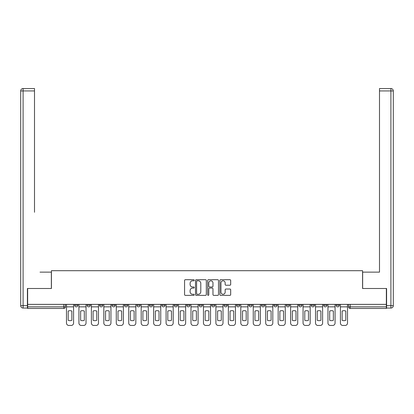 <?xml version="1.0" encoding="UTF-8"?>
<svg xmlns="http://www.w3.org/2000/svg" width="414" height="414" viewBox="0 0 414 414"><rect width="100%" height="100%" fill="white"/><g stroke="black" fill="none" stroke-linecap="round" stroke-linejoin="round"><path stroke-width="0.62" d="M194.228 280.252A0.549 0.549 0 0 0 193.68 279.704L185.358 279.704A0.781 0.781 0 0 0 184.572 280.485L184.572 294.592A0.781 0.781 0 0 0 185.358 295.373L193.68 295.373A0.549 0.549 0 0 0 194.228 294.825A0.549 0.549 0 0 0 193.68 294.276L192.603 294.276A2.505 2.505 0 0 1 190.098 291.772L190.098 290.592A2.505 2.505 0 0 1 192.603 288.087L193.68 288.087A0.549 0.549 0 0 0 194.228 287.539A0.549 0.549 0 0 0 193.68 286.99L192.603 286.99A2.505 2.505 0 0 1 190.098 284.485L190.098 283.305A2.505 2.505 0 0 1 192.603 280.801L193.68 280.801A0.549 0.549 0 0 0 194.228 280.252M323.696 305.258L323.696 304.378L323.696 305.258A1.594 1.594 0 0 0 325.295 306.857A1.594 1.594 0 0 1 323.696 305.258L326.889 305.258A1.594 1.594 0 0 1 325.295 306.857A1.594 1.594 0 0 0 326.889 305.258L326.889 304.378L326.889 305.258M211.632 304.378L211.632 305.258L214.825 305.258A1.594 1.594 0 0 1 213.226 306.857A1.594 1.594 0 0 1 211.632 305.258L211.632 304.378M174.273 304.378L174.273 305.258L177.466 305.258A1.594 1.594 0 0 1 175.872 306.857A1.594 1.594 0 0 1 174.273 305.258L174.273 304.378M149.371 304.378L149.371 305.258L152.564 305.258A1.594 1.594 0 0 1 150.965 306.857A1.594 1.594 0 0 1 149.371 305.258L149.371 304.378M136.92 304.378L136.92 305.258L140.113 305.258A1.594 1.594 0 0 1 138.514 306.857A1.594 1.594 0 0 1 136.92 305.258L136.92 304.378M112.013 304.378L112.013 305.258L115.206 305.258A1.594 1.594 0 0 1 113.612 306.857A1.594 1.594 0 0 1 112.013 305.258L112.013 304.378M229.899 285.225A0.781 0.781 0 0 0 230.681 284.444L230.681 280.485A0.781 0.781 0 0 0 229.899 279.704L220.652 279.704A0.781 0.781 0 0 0 219.87 280.485L219.87 294.592A0.781 0.781 0 0 0 220.652 295.373L229.899 295.373A0.781 0.781 0 0 0 230.681 294.592L230.681 289.81A0.781 0.781 0 0 0 229.899 289.029L225.94 289.029A0.781 0.781 0 0 0 225.159 289.81L225.159 292.18A2.096 2.096 0 0 1 223.063 294.276A2.096 2.096 0 0 1 220.967 292.18L220.967 282.897A2.096 2.096 0 0 1 223.063 280.801A2.096 2.096 0 0 1 225.159 282.897L225.159 284.444A0.781 0.781 0 0 0 225.94 285.225L229.899 285.225M27.645 304.378L27.645 288.496L51.429 288.496L51.429 270.694L362.571 270.694L362.571 288.496L386.355 288.496L386.355 304.378L27.645 304.378L27.645 306.857L65.402 306.857L65.402 304.378L65.402 306.857A1.594 1.594 0 0 1 63.803 308.451L27.645 308.451L27.645 306.857M206.317 280.485A0.781 0.781 0 0 0 205.53 279.704L196.288 279.704A0.781 0.781 0 0 0 195.501 280.485L195.501 294.592A0.781 0.781 0 0 0 196.288 295.373L205.53 295.373A0.781 0.781 0 0 0 206.317 294.592L206.317 280.485M208.47 279.704L217.712 279.704A0.781 0.781 0 0 1 218.499 280.485L218.499 294.592A0.781 0.781 0 0 1 217.712 295.373L213.759 295.373A0.781 0.781 0 0 1 212.972 294.592L212.972 288.868A0.781 0.781 0 0 0 212.191 288.087L209.567 288.087A0.781 0.781 0 0 0 208.78 288.868L208.78 294.825A0.549 0.549 0 0 1 208.232 295.373A0.549 0.549 0 0 1 207.683 294.825L207.683 280.485A0.781 0.781 0 0 1 208.47 279.704M348.598 304.378L348.598 306.857L386.355 306.857L386.355 308.451L350.197 308.451A1.594 1.594 0 0 1 348.598 306.857M386.355 304.378L386.355 306.857M336.147 304.378L336.147 305.258L339.34 305.258L339.34 304.378L339.34 305.258A1.594 1.594 0 0 1 337.746 306.857A1.594 1.594 0 0 1 336.147 305.258A1.594 1.594 0 0 0 337.746 306.857M311.245 304.378L311.245 305.258L314.438 305.258L314.438 304.378L314.438 305.258A1.594 1.594 0 0 1 312.839 306.857A1.594 1.594 0 0 1 311.245 305.258A1.594 1.594 0 0 0 312.839 306.857M301.987 305.258L301.987 304.378L301.987 305.258A1.594 1.594 0 0 1 300.388 306.857A1.594 1.594 0 0 1 298.794 305.258L301.987 305.258A1.594 1.594 0 0 1 300.388 306.857M298.794 304.378L298.794 305.258M289.536 304.378L289.536 305.258A1.594 1.594 0 0 1 287.937 306.857A1.594 1.594 0 0 1 286.343 305.258L289.536 305.258A1.594 1.594 0 0 1 287.937 306.857M286.343 304.378L286.343 305.258M277.08 304.378L277.08 305.258A1.594 1.594 0 0 1 275.486 306.857A1.594 1.594 0 0 1 273.887 305.258L277.08 305.258M273.887 304.378L273.887 305.258M264.629 304.378L264.629 305.258A1.594 1.594 0 0 1 263.035 306.857A1.594 1.594 0 0 1 261.436 305.258L264.629 305.258M261.436 304.378L261.436 305.258M252.178 304.378L252.178 305.258A1.594 1.594 0 0 1 250.584 306.857A1.594 1.594 0 0 1 248.985 305.258L252.178 305.258M248.985 304.378L248.985 305.258M239.727 304.378L239.727 305.258A1.594 1.594 0 0 1 238.128 306.857A1.594 1.594 0 0 1 236.534 305.258A1.594 1.594 0 0 0 238.128 306.857M236.534 304.378L236.534 305.258L239.727 305.258M227.276 304.378L227.276 305.258A1.594 1.594 0 0 1 225.677 306.857A1.594 1.594 0 0 1 224.083 305.258A1.594 1.594 0 0 0 225.677 306.857M224.083 304.378L224.083 305.258L227.276 305.258M214.825 304.378L214.825 305.258A1.594 1.594 0 0 1 213.226 306.857M202.368 304.378L202.368 305.258A1.594 1.594 0 0 1 200.774 306.857A1.594 1.594 0 0 1 199.175 305.258L202.368 305.258M199.175 304.378L199.175 305.258M189.917 304.378L189.917 305.258A1.594 1.594 0 0 1 188.323 306.857A1.594 1.594 0 0 1 186.724 305.258L189.917 305.258L189.917 304.378M186.724 304.378L186.724 305.258M177.466 304.378L177.466 305.258M165.015 304.378L165.015 305.258A1.594 1.594 0 0 1 163.416 306.857A1.594 1.594 0 0 1 161.822 305.258L165.015 305.258L165.015 304.378M161.822 304.378L161.822 305.258M152.564 304.378L152.564 305.258L152.564 304.378M140.113 305.258L140.113 304.378L140.113 305.258A1.594 1.594 0 0 1 138.514 306.857M127.657 304.378L127.657 305.258A1.594 1.594 0 0 1 126.063 306.857A1.594 1.594 0 0 1 124.464 305.258A1.594 1.594 0 0 0 126.063 306.857A1.594 1.594 0 0 0 127.657 305.258L127.657 304.378M124.464 304.378L124.464 305.258L127.657 305.258M115.206 304.378L115.206 305.258M102.755 304.378L102.755 305.258A1.594 1.594 0 0 1 101.161 306.857A1.594 1.594 0 0 1 99.562 305.258A1.594 1.594 0 0 0 101.161 306.857A1.594 1.594 0 0 0 102.755 305.258L99.562 305.258L99.562 304.378M87.111 304.378L87.111 305.258L90.304 305.258L90.304 304.378L90.304 305.258A1.594 1.594 0 0 1 88.705 306.857A1.594 1.594 0 0 1 87.111 305.258A1.594 1.594 0 0 0 88.705 306.857M74.66 304.378L74.66 305.258L77.853 305.258L77.853 304.378L77.853 305.258A1.594 1.594 0 0 1 76.254 306.857A1.594 1.594 0 0 1 74.66 305.258A1.594 1.594 0 0 0 76.254 306.857M63.803 304.378L63.803 308.451A1.594 1.594 0 0 0 65.402 306.857M197.147 280.801A0.549 0.549 0 0 0 196.598 281.349L196.598 293.728A0.549 0.549 0 0 0 197.147 294.276L198.285 294.276A2.505 2.505 0 0 0 200.79 291.772L200.79 283.305A2.505 2.505 0 0 0 198.285 280.801L197.147 280.801M212.972 282.938A2.096 2.096 0 0 0 210.876 280.842A2.096 2.096 0 0 0 208.78 282.938L208.78 286.209A0.781 0.781 0 0 0 209.567 286.99L212.191 286.99A0.781 0.781 0 0 0 212.972 286.209L212.972 282.938M66.478 306.857L66.478 323.06A2.396 2.396 149.7 0 0 68.869 325.451L71.187 325.451A2.396 2.396 -30.3 0 0 73.583 323.06L73.583 306.857L66.478 306.857L66.478 304.378M73.583 306.857L73.583 304.378M71.865 320.312L71.865 311.038A4.947 4.947 149.7 0 0 68.191 311.038L68.191 320.312A4.947 4.947 -30.3 0 0 71.865 320.312M27.407 305.656L27.407 308.052L23.096 308.052A2.396 2.396 0 0 1 20.7 305.656L20.7 90.94L23.096 90.94L23.096 88.549L34.507 88.549L34.507 90.94L23.096 90.94L23.096 305.656L27.407 305.656L27.407 288.496L51.352 288.496L51.352 272.133L40.018 272.133M34.507 90.94L34.507 212.268M23.096 88.549A2.396 2.396 0 0 0 20.7 90.94A2.396 2.396 0 0 1 23.096 88.549M373.982 272.133L379.493 272.133L379.493 88.549L390.904 88.549L379.493 88.549M386.593 305.656L390.904 305.656L390.904 90.94L393.3 90.94A2.396 2.396 0 0 0 390.904 88.549A2.396 2.396 0 0 1 393.3 90.94A2.396 2.396 0 0 0 390.904 88.549A2.396 2.396 0 0 1 393.3 90.94L393.3 305.656A2.396 2.396 0 0 1 390.904 308.052L386.593 308.052L386.593 288.496L362.648 288.496L362.648 272.133L379.493 272.133L379.493 212.268M390.904 308.052A2.396 2.396 0 0 0 393.3 305.656L390.904 305.656L390.904 308.052M78.929 306.857L78.929 323.06A2.396 2.396 149.7 0 0 81.325 325.451L83.638 325.451A2.396 2.396 -30.3 0 0 86.034 323.06L86.034 306.857L78.929 306.857L78.929 304.378M86.034 306.857L86.034 304.378M84.316 320.312L84.316 311.038A4.947 4.947 149.7 0 0 80.647 311.038L80.647 320.312A4.947 4.947 -30.3 0 0 84.316 320.312M91.38 306.857L91.38 323.06A2.396 2.396 149.7 0 0 93.776 325.451L96.089 325.451A2.396 2.396 -30.3 0 0 98.485 323.06L98.485 306.857L91.38 306.857L91.38 304.378M98.485 306.857L98.485 304.378M96.767 320.312L96.767 311.038A4.947 4.947 149.7 0 0 93.098 311.038L93.098 320.312A4.947 4.947 -30.3 0 0 96.767 320.312M103.831 306.857L103.831 323.06A2.396 2.396 149.7 0 0 106.227 325.451L108.54 325.451A2.396 2.396 -30.3 0 0 110.936 323.06L110.936 306.857L103.831 306.857L103.831 304.378M110.936 306.857L110.936 304.378M109.218 320.312L109.218 311.038A4.947 4.947 149.7 0 0 105.549 311.038L105.549 320.312A4.947 4.947 -30.3 0 0 109.218 320.312M116.282 306.857L116.282 323.06A2.396 2.396 149.7 0 0 118.678 325.451L120.992 325.451A2.396 2.396 -30.3 0 0 123.388 323.06L123.388 306.857L116.282 306.857L116.282 304.378M123.388 306.857L123.388 304.378M121.675 320.312L121.675 311.038A4.947 4.947 149.7 0 0 118 311.038L118 320.312A4.947 4.947 -30.3 0 0 121.675 320.312M128.738 306.857L128.738 323.06A2.396 2.396 149.7 0 0 131.129 325.451L133.448 325.451A2.396 2.396 -30.3 0 0 135.839 323.06L135.839 306.857L128.738 306.857L128.738 304.378M135.839 306.857L135.839 304.378M134.126 320.312L134.126 311.038A4.947 4.947 149.7 0 0 130.451 311.038L130.451 320.312A4.947 4.947 -30.3 0 0 134.126 320.312M141.19 306.857L141.19 323.06A2.396 2.396 149.7 0 0 143.586 325.451L145.899 325.451A2.396 2.396 -30.3 0 0 148.295 323.06L148.295 306.857L141.19 306.857L141.19 304.378M148.295 306.857L148.295 304.378M146.577 320.312L146.577 311.038A4.947 4.947 149.7 0 0 142.902 311.038L142.902 320.312A4.947 4.947 -30.3 0 0 146.577 320.312M153.641 306.857L153.641 323.06A2.396 2.396 149.7 0 0 156.037 325.451L158.35 325.451A2.396 2.396 -30.3 0 0 160.746 323.06L160.746 306.857L153.641 306.857L153.641 304.378M160.746 306.857L160.746 304.378M159.028 320.312L159.028 311.038A4.947 4.947 149.7 0 0 155.359 311.038L155.359 320.312A4.947 4.947 -30.3 0 0 159.028 320.312M166.092 306.857L166.092 323.06A2.396 2.396 149.7 0 0 168.488 325.451L170.801 325.451A2.396 2.396 -30.3 0 0 173.197 323.06L173.197 306.857L166.092 306.857L166.092 304.378M173.197 306.857L173.197 304.378M171.479 320.312L171.479 311.038A4.947 4.947 149.7 0 0 167.81 311.038L167.81 320.312A4.947 4.947 -30.3 0 0 171.479 320.312M178.543 306.857L178.543 323.06A2.396 2.396 149.7 0 0 180.939 325.451L183.252 325.451A2.396 2.396 -30.3 0 0 185.648 323.06L185.648 306.857L178.543 306.857L178.543 304.378M185.648 306.857L185.648 304.378M183.93 320.312L183.93 311.038A4.947 4.947 149.7 0 0 180.261 311.038L180.261 320.312A4.947 4.947 -30.3 0 0 183.93 320.312M190.994 306.857L190.994 323.06A2.396 2.396 149.7 0 0 193.39 325.451L195.703 325.451A2.396 2.396 -30.3 0 0 198.099 323.06L198.099 306.857L190.994 306.857L190.994 304.378M198.099 306.857L198.099 304.378M196.386 320.312L196.386 311.038A4.947 4.947 149.7 0 0 192.712 311.038L192.712 320.312A4.947 4.947 -30.3 0 0 196.386 320.312M203.45 306.857L203.45 323.06A2.396 2.396 149.7 0 0 205.841 325.451L208.159 325.451A2.396 2.396 -30.3 0 0 210.55 323.06L210.55 306.857L203.45 306.857L203.45 304.378M210.55 306.857L210.55 304.378M208.837 320.312L208.837 311.038A4.947 4.947 149.7 0 0 205.163 311.038L205.163 320.312A4.947 4.947 -30.3 0 0 208.837 320.312M215.901 306.857L215.901 323.06A2.396 2.396 149.7 0 0 218.297 325.451L220.61 325.451A2.396 2.396 -30.3 0 0 223.006 323.06L223.006 306.857L215.901 306.857L215.901 304.378M223.006 306.857L223.006 304.378M221.288 320.312L221.288 311.038A4.947 4.947 149.7 0 0 217.614 311.038L217.614 320.312A4.947 4.947 -30.3 0 0 221.288 320.312M228.352 306.857L228.352 323.06A2.396 2.396 149.7 0 0 230.748 325.451L233.061 325.451A2.396 2.396 -30.3 0 0 235.457 323.06L235.457 306.857L228.352 306.857L228.352 304.378M235.457 306.857L235.457 304.378M233.739 320.312L233.739 311.038A4.947 4.947 149.7 0 0 230.07 311.038L230.07 320.312A4.947 4.947 -30.3 0 0 233.739 320.312M240.803 306.857L240.803 323.06A2.396 2.396 149.7 0 0 243.199 325.451L245.512 325.451A2.396 2.396 -30.3 0 0 247.908 323.06L247.908 306.857L240.803 306.857L240.803 304.378M247.908 306.857L247.908 304.378M246.19 320.312L246.19 311.038A4.947 4.947 149.7 0 0 242.521 311.038L242.521 320.312A4.947 4.947 -30.3 0 0 246.19 320.312M253.254 306.857L253.254 323.06A2.396 2.396 149.7 0 0 255.65 325.451L257.963 325.451A2.396 2.396 -30.3 0 0 260.359 323.06L260.359 306.857L253.254 306.857L253.254 304.378M260.359 306.857L260.359 304.378M258.641 320.312L258.641 311.038A4.947 4.947 149.7 0 0 254.972 311.038L254.972 320.312A4.947 4.947 -30.3 0 0 258.641 320.312M265.705 306.857L265.705 323.06A2.396 2.396 149.7 0 0 268.101 325.451L270.414 325.451A2.396 2.396 -30.3 0 0 272.81 323.06L272.81 306.857L265.705 306.857L265.705 304.378M272.81 306.857L272.81 304.378M271.098 320.312L271.098 311.038A4.947 4.947 149.7 0 0 267.423 311.038L267.423 320.312A4.947 4.947 -30.3 0 0 271.098 320.312M278.161 306.857L278.161 323.06A2.396 2.396 149.7 0 0 280.552 325.451L282.871 325.451A2.396 2.396 -30.3 0 0 285.262 323.06L285.262 306.857L278.161 306.857L278.161 304.378M285.262 306.857L285.262 304.378M283.549 320.312L283.549 311.038A4.947 4.947 149.7 0 0 279.874 311.038L279.874 320.312A4.947 4.947 -30.3 0 0 283.549 320.312M290.612 306.857L290.612 323.06A2.396 2.396 149.7 0 0 293.009 325.451L295.322 325.451A2.396 2.396 -30.3 0 0 297.718 323.06L297.718 306.857L290.612 306.857L290.612 304.378M297.718 306.857L297.718 304.378M296 320.312L296 311.038A4.947 4.947 149.7 0 0 292.325 311.038L292.325 320.312A4.947 4.947 -30.3 0 0 296 320.312M303.064 306.857L303.064 323.06A2.396 2.396 149.7 0 0 305.46 325.451L307.773 325.451A2.396 2.396 -30.3 0 0 310.169 323.06L310.169 306.857L303.064 306.857L303.064 304.378M310.169 306.857L310.169 304.378M308.451 320.312L308.451 311.038A4.947 4.947 149.7 0 0 304.782 311.038L304.782 320.312A4.947 4.947 -30.3 0 0 308.451 320.312M315.515 306.857L315.515 323.06A2.396 2.396 149.7 0 0 317.911 325.451L320.224 325.451A2.396 2.396 -30.3 0 0 322.62 323.06L322.62 306.857L315.515 306.857L315.515 304.378M322.62 306.857L322.62 304.378M320.902 320.312L320.902 311.038A4.947 4.947 149.7 0 0 317.233 311.038L317.233 320.312A4.947 4.947 -30.3 0 0 320.902 320.312M327.966 306.857L327.966 323.06A2.396 2.396 149.7 0 0 330.362 325.451L332.675 325.451A2.396 2.396 -30.3 0 0 335.071 323.06L335.071 306.857L327.966 306.857L327.966 304.378M335.071 306.857L335.071 304.378M333.353 320.312L333.353 311.038A4.947 4.947 149.7 0 0 329.684 311.038L329.684 320.312A4.947 4.947 -30.3 0 0 333.353 320.312M340.417 306.857L340.417 323.06A2.396 2.396 149.7 0 0 342.813 325.451L345.131 325.451A2.396 2.396 -30.3 0 0 347.522 323.06L347.522 306.857L340.417 306.857L340.417 304.378M347.522 306.857L347.522 304.378M345.809 320.312L345.809 311.038A4.947 4.947 149.7 0 0 342.135 311.038L342.135 320.312A4.947 4.947 -30.3 0 0 345.809 320.312M350.197 304.378L350.197 308.451M23.096 308.052L23.096 305.656L20.7 305.656M390.904 88.549L390.904 90.94L379.493 90.94"/></g></svg>
